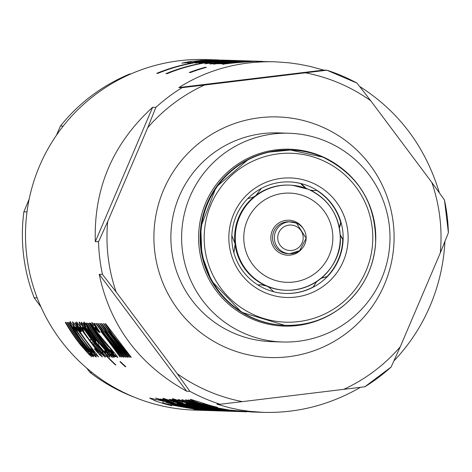 <?xml version="1.0" encoding="UTF-8"?>
<svg xmlns="http://www.w3.org/2000/svg" width="472" height="472" viewBox="0 0 472 472"><rect width="100%" height="100%" fill="white"/><g stroke="black" fill="none" stroke-linecap="round" stroke-linejoin="round"><path stroke-width="0.71" d="M89.397 353.563L88.73 354.177L80.759 345.156A175.377 174.976 -88.1 0 1 65.289 322.376L65.767 322.394A175.377 174.976 91.9 0 0 79.172 342.542L85.031 349.663L87.355 351.888L87.757 351.534M88.052 351.227L87.739 351.504L91.763 356.803L88.73 354.177M90.459 352.407L90.205 352.637L93.362 356.856L87.739 351.504M93.562 355.799L93.32 356.03A175.377 174.976 -88.1 0 1 90.205 352.637M86.571 347.899L86.299 348.129A175.377 174.976 -88.1 0 1 68.487 322.482L68.965 322.5A175.377 174.976 91.9 0 0 93.798 356.041L93.32 356.03M84.907 347.734L84.624 347.97L82.358 345.209A175.377 174.976 -88.1 0 1 66.888 322.429L67.366 322.447A175.377 174.976 91.9 0 0 80.771 342.595L86.63 349.717L88.954 351.941L89.568 351.404L88.978 351.917M88.954 351.941L86.299 348.129M87.355 351.888L84.624 347.97M360.018 86.683C398.976 111.604 425.39 146.875 439.261 192.487M444.901 241.941C443.686 264.167 438.736 285.519 430.057 305.998C421.266 326.482 409.33 344.672 394.25 360.567M207.426 410.528L194.73 410.109A175.377 174.976 -88.1 0 1 25.588 229.097A175.377 174.976 -88.1 0 1 206.217 59.549L218.914 59.962M360.419 387.37C329.893 404.905 297.602 413.236 263.559 412.369L249.918 411.372L239.805 409.902L229.84 407.832L216.843 404.132L220.064 404.238L242.407 401.625L364.815 386.786L391.105 367.039L400.238 346.832L440.282 252.957L448.4 232.731L444.476 200.004L431.827 182.44L370.738 100.76L357.027 83.125L326.866 70.204L204.453 85.043L182.109 87.656L178.888 87.55C207.798 69.49 239.847 60.906 275.046 61.802L289.047 62.811L299.519 64.286L309.927 66.375L323.639 70.098L326.86 70.204A175.377 174.976 -88.1 0 1 357.027 83.125M189.892 391.317L186.67 391.211C139.246 364.862 110.1 325.892 99.232 274.297L102.453 274.403L116.165 292.038L177.254 373.718L189.892 391.317A175.377 174.976 -88.1 0 0 220.064 404.238M98.542 241.752L95.32 241.646C93.627 188.511 112.731 143.724 152.633 107.28L155.854 107.386L147.754 127.646L107.71 221.521L98.542 241.752A175.377 174.976 -88.1 0 0 102.453 274.403M79.172 323.025L79.125 322.022C79.91 322.482 84.299 328.553 92.294 340.229L105.35 357.245L101.362 353.817L91.875 342.819A175.377 174.976 -88.1 0 1 89.568 339.752L91.521 339.81C85.88 331.727 82.783 327.562 82.24 327.326L82.972 326.86L82.24 327.326L83.969 331.574A175.377 174.976 -88.1 0 1 79.921 325.043L79.172 323.025L79.886 322.618M81.349 323.214L81.29 322.211C81.615 322.146 84.27 326.022 89.273 333.851A175.377 174.976 91.9 0 0 103.421 352.183L103.74 352.195A175.377 174.976 91.9 0 0 107.669 356.502L107.35 356.49A175.377 174.976 91.9 0 0 115.888 364.933L115.416 364.921A175.377 174.976 -88.1 0 1 106.873 356.472L105.999 356.443A175.377 174.976 -88.1 0 1 102.07 352.142L102.949 352.171A175.377 174.976 -88.1 0 1 90.636 336.518L84.264 327.509L84.877 327.131L84.287 327.503L84.588 328.648A175.377 174.976 -88.1 0 1 81.349 323.214L81.975 322.848M206.901 410.51L202.742 410.327A175.377 174.976 -88.1 0 1 194.01 409.607L198.47 409.755C176.262 406.056 164.398 403.713 162.869 402.734L171.784 405.737A175.377 174.976 -88.1 0 1 154.975 400.781L149.648 398.014L200.694 409.908L213.167 410.717L203.432 410.127L168.262 403.123L155.683 398.061L164.055 400.639L159.967 399.088L160.987 399.117A175.377 174.976 91.9 0 0 218.536 410.894L220.111 410.941A175.377 174.976 -88.1 0 1 162.557 399.17L163.642 399.206A175.377 174.976 91.9 0 0 173.56 402.722C165.92 399.884 162.439 398.403 163.105 398.279L172.545 401.353C178.257 403.507 187.349 405.861 199.827 408.416A175.377 174.976 91.9 0 0 225.168 411.112L226.713 411.159A175.377 174.976 -88.1 0 1 169.159 399.389L170.244 399.424A175.377 174.976 91.9 0 0 227.799 411.195L229.345 411.248A175.377 174.976 -88.1 0 1 171.79 399.471L172.876 399.507A175.377 174.976 91.9 0 0 182.398 402.899L175.495 400.232L172.481 398.586L181.773 401.625L203.373 407.578C216.4 410.038 225.232 411.254 229.87 411.23L235.546 411.448A175.377 174.976 -88.1 0 1 177.991 399.678L179.077 399.713A175.377 174.976 91.9 0 0 232.891 411.324L239.198 411.566A175.377 174.976 -88.1 0 1 181.643 399.796L182.729 399.831A175.377 174.976 91.9 0 0 236.543 411.442L242.85 411.69A175.377 174.976 -88.1 0 1 185.295 399.914L186.381 399.949A175.377 174.976 91.9 0 0 243.935 411.726L245.528 411.779A175.377 174.976 -88.1 0 1 187.974 400.002L189.06 400.038A175.377 174.976 91.9 0 0 246.614 411.814L243.174 411.602C238.95 411.69 230.035 410.487 216.436 407.991L196.741 402.303C191.791 400.362 189.709 399.371 190.499 399.318L200.163 402.227A175.377 174.976 91.9 0 0 217.474 407.318L203.09 403.908L203.285 403.289M163.052 402.132L162.757 402.758L162.958 402.103M231.191 411.295A175.377 174.976 -88.1 0 1 229.345 411.248M239.741 411.584A175.377 174.976 -88.1 0 1 239.198 411.566M243.393 411.708A175.377 174.976 -88.1 0 1 242.85 411.69M236.088 411.466A175.377 174.976 -88.1 0 1 235.546 411.448M246.071 411.796A175.377 174.976 -88.1 0 1 245.528 411.779M203.355 403.312L203.172 403.89L205.243 404.793L215.433 407.554L229.657 410.097L252.166 411.997L263.559 412.369M251.446 411.967L250.638 411.944M275.046 61.802L254.202 61.384C235.788 62.664 225.321 63.661 222.813 64.375L227.634 63.148A175.377 174.976 -88.1 0 1 244.762 61.419L236.189 62.351L250.827 61.407L262.125 61.378L258.101 61.248A175.377 174.976 91.9 0 0 221.787 63.856L220.701 63.82A175.377 174.976 -88.1 0 1 257.016 61.212L255.423 61.159A175.377 174.976 91.9 0 0 219.108 63.767L218.023 63.732A175.377 174.976 -88.1 0 1 228.43 62.204L213.627 64.162C212.465 63.991 217.344 63.183 228.265 61.738L209.969 64.044L216.654 62.634C221.633 61.584 230.466 60.971 243.145 60.799A175.377 174.976 -88.1 0 1 247.033 60.882L238.136 60.634A175.377 174.976 91.9 0 0 235.038 60.628L227.439 61.171A175.377 174.976 91.9 0 0 211.161 63.089L204.931 63.791L209.999 62.528C214.553 61.537 222.743 60.888 234.572 60.587A175.377 174.976 -88.1 0 1 240.832 60.681L239.286 60.628A175.377 174.976 91.9 0 0 167.088 73.685L166.002 73.65A175.377 174.976 -88.1 0 1 238.201 60.593L236.655 60.546A175.377 174.976 91.9 0 0 200.34 63.154L199.255 63.118A175.377 174.976 -88.1 0 1 235.569 60.51L232.684 60.416A175.377 174.976 91.9 0 0 196.37 63.024L195.284 62.988A175.377 174.976 -88.1 0 1 231.599 60.381L230.023 60.327A175.377 174.976 91.9 0 0 157.825 73.384L156.739 73.349A175.377 174.976 -88.1 0 1 202.517 61.431L188.015 63.325L197.408 61.502L224.654 60.151L181.879 63.1M182.015 63.13L190.629 61.366L218.388 59.944M218.884 61.985L218.849 61.661L219.037 61.968M240.832 60.681A175.377 174.976 -88.1 0 1 242.236 60.735M250.685 61.006L231.115 61.207L225.345 61.808L246.797 60.917A175.377 174.976 -88.1 0 1 250.685 61.006A175.377 174.976 -88.1 0 1 251.228 61.024M254.337 61.124L234.767 61.331L228.997 61.926L241.994 61.154A175.377 174.976 -88.1 0 1 254.337 61.124A175.377 174.976 -88.1 0 1 254.88 61.142M228.961 62.304L228.92 61.915L229.032 62.292M247.033 60.882A175.377 174.976 -88.1 0 1 247.576 60.906M189.254 72.481A175.377 174.976 -88.1 0 1 205.137 67.307L206.364 67.349A175.377 174.976 91.9 0 0 190.482 72.523L189.254 72.481M257.016 61.212A175.377 174.976 -88.1 0 1 257.559 61.23M236.124 62.652L236.088 62.334L236.218 62.64M262.125 61.378L262.827 61.407M238.201 60.593A175.377 174.976 -88.1 0 1 238.743 60.617M231.599 60.381A175.377 174.976 -88.1 0 1 232.141 60.398M235.569 60.51A175.377 174.976 -88.1 0 1 236.112 60.528M224.654 60.151L225.221 60.168M227.256 411.177A175.377 174.976 -88.1 0 1 226.713 411.159M220.654 410.959A175.377 174.976 -88.1 0 1 220.111 410.941M224.625 411.088A175.377 174.976 -88.1 0 1 224.082 411.077A175.377 174.976 -88.1 0 1 206.181 409.56C196.576 408.079 189.532 406.687 185.048 405.383L177.147 403.407L177.307 402.882M177.348 402.893L177.195 403.395L186.67 406.374A175.377 174.976 91.9 0 0 221.197 410.976L224.082 411.077M213.733 410.734L213.167 410.717M128.042 357.168L127.564 357.151L103.445 323.627L103.881 323.644L123.027 350.071L105.256 323.686L105.693 323.703L131.245 357.274L130.756 357.257L110.318 331.769L129.588 357.216L129.198 357.204L108.572 331.71L128.042 357.168M124.207 357.038L123.729 357.027L99.616 323.503L100.052 323.515L119.192 349.947L101.427 323.562L101.858 323.58L127.416 357.145L126.921 357.127L106.483 331.645L125.758 357.092L125.363 357.08L104.737 331.586L124.207 357.038M120.378 356.915L119.9 356.897L95.781 323.379L96.217 323.391L115.363 349.823L97.592 323.438L98.028 323.45L123.581 357.021L123.092 357.003L102.648 331.521L121.923 356.968L121.528 356.956L100.908 331.462L120.378 356.915M99.468 332.418A175.377 174.976 -88.1 0 1 93.91 323.314L94.512 323.338A175.377 174.976 91.9 0 0 100.07 332.435L99.468 332.418L99.881 332.146M113.711 353.18L110.43 348.749L104.672 342.642L97.551 333.498L92.907 325.662L91.834 322.4L94.524 325.485A175.377 174.976 91.9 0 0 98.689 332.205L94.772 327.515L95.48 327.084L94.801 327.509L95.102 328.689L97.509 332.719L110.277 348C115.498 354.106 117.976 357.28 117.711 357.528L114.773 355.292A175.377 174.976 -88.1 0 1 109.775 349.64L113.711 353.18L114.224 352.743L113.758 353.133M115.127 356.743A175.377 174.976 -88.1 0 1 90.294 323.196L90.771 323.214A175.377 174.976 91.9 0 0 115.605 356.761L115.127 356.743L115.369 356.513M125.304 366.709A175.377 174.976 -88.1 0 1 119.971 361.705L120.507 361.723A175.377 174.976 91.9 0 0 125.841 366.726L125.304 366.709L125.534 366.449M85.928 323.054L86.4 323.072A175.377 174.976 91.9 0 0 99.804 343.221L107.988 352.566L102.99 345.887A175.377 174.976 -88.1 0 1 87.526 323.108L87.998 323.125A175.377 174.976 91.9 0 0 101.403 343.274L107.262 350.389L109.604 352.613L106.938 348.802A175.377 174.976 -88.1 0 1 89.12 323.161L89.597 323.172A175.377 174.976 91.9 0 0 114.43 356.72L113.959 356.702A175.377 174.976 -88.1 0 1 110.837 353.316L113.994 357.528L108.371 352.183L112.395 357.481L109.368 354.856L101.391 345.834A175.377 174.976 -88.1 0 1 85.928 323.054M105.669 352.684L104.654 350.572A175.377 174.976 91.9 0 0 109.445 355.917L109.887 357.269L106.908 354.968L99.332 346.554A175.377 174.976 -88.1 0 1 83.214 322.966L83.686 322.984A175.377 174.976 91.9 0 0 85.928 326.801L84.028 321.987L86.476 325.22L98.43 343.28L99.126 345.722A175.377 174.976 91.9 0 0 99.981 346.778L104.247 351.622L105.669 352.684L106.147 352.283M98.312 352.478L79.626 327.238L81.485 331.491A175.377 174.976 -88.1 0 1 77.325 324.766L76.511 321.933L80.169 326.612L89.656 340.247L102.465 356.997L99.439 354.625A175.377 174.976 -88.1 0 1 94.223 348.69L98.312 352.478L98.866 352L98.359 352.436M80.311 326.819L79.591 327.243L80.305 326.813M80.535 331.798A175.377 174.976 -88.1 0 1 74.977 322.695L75.579 322.718A175.377 174.976 91.9 0 0 81.137 331.816L80.535 331.798L80.948 331.527M94.365 352.348L75.679 327.108L77.538 331.362A175.377 174.976 -88.1 0 1 73.378 324.642L72.564 321.804L76.222 326.482L85.709 340.117L98.518 356.867L95.491 354.496A175.377 174.976 -88.1 0 1 90.276 348.56L94.365 352.348L94.919 351.876M76.364 326.689L75.644 327.12L76.352 326.683M96.424 356.879L96.347 356.95C95.043 356.903 89.886 351.262 80.865 340.029C72.771 328.14 69.189 321.975 70.127 321.532L83.385 340.111L96.406 356.938M82.901 326.901L82.093 325.574M94.252 343.286L91.568 339.775M94.459 343.12L93.279 344.047L98.772 350.548L101.45 353.009L101.97 352.566M95.043 343.882L93.279 344.047M100.123 350.301L99.84 350.548L94.766 344.1M101.45 353.009L99.84 350.548M81.19 324.293L79.921 325.043M91.822 339.586L91.521 339.81M102.294 352.967L101.362 353.817M86.423 329.521L86.069 329.745M106.855 355.634L105.999 356.443M107.28 356.089L106.873 356.472M207.308 410.451L211.35 410.658L207.302 410.522M211.875 410.675L211.35 410.658M155.359 399.678L154.975 400.781M182.711 401.932L182.398 402.899M221.462 410.528L203.361 407.778L185.992 403.589L186.163 403.035M186.233 403.058L186.068 403.578L195.302 406.528A175.377 174.976 91.9 0 0 221.445 410.752M175.737 399.583L175.495 400.232M222.837 60.091L201.29 60.369L195.119 61.112L203.898 60.445L223.362 60.109M195.06 61.413L195.024 61.094L195.154 61.407M190.712 61.968L190.629 61.366M216.719 63.095L216.654 62.634M228.312 62.215L228.265 61.738M205.232 67.661L205.137 67.307M227.722 63.761L227.634 63.148M228.938 60.292L208.978 60.487L203.367 61.089L215.981 60.351A175.377 174.976 -88.1 0 1 228.938 60.292A175.377 174.976 -88.1 0 1 229.48 60.31M173.855 401.784L173.56 402.722M176.304 404.274L169.495 402.94L169.713 402.25M169.778 402.268L169.572 402.923C167.761 403.749 179.006 406.121 203.32 410.05L217.45 410.858A175.377 174.976 -88.1 0 1 176.233 404.522M217.993 410.876A175.377 174.976 -88.1 0 1 217.45 410.858M164.167 400.321L164.055 400.639M110.613 331.58L110.318 331.769M106.778 331.45L106.483 331.645M102.949 331.326L102.648 331.521M105.427 342.07L104.672 342.642M115.652 354.472L114.773 355.292M110.035 354.242L109.368 354.856M108.69 351.906L108.371 352.183M87.066 326.111L85.928 326.801M87.627 327.291L86.948 326.181M96.689 340.554L95.698 341.297L95.521 339.946L87.114 327.603L87.774 327.196M87.78 327.208L87.143 327.597L89.049 331.781A175.377 174.976 91.9 0 0 95.698 341.297M85.178 323.32L84.459 323.739M77.207 322.506L76.582 322.866M78.44 324.111L77.325 324.766M100.329 353.805L99.439 354.625M73.26 322.376L72.635 322.736M74.493 323.981L73.378 324.642M96.382 353.675L95.491 354.496M73.827 326.37L73.184 326.76C72.517 326.842 75.237 331.267 81.355 340.046C88.01 348.519 91.639 352.672 92.241 352.507L73.154 326.772L73.821 326.358M92.241 352.507L92.772 352.053M152.633 107.28L95.32 241.646M323.639 70.098L178.888 87.55M99.232 274.297L186.67 391.211M130.555 74.069L129.617 74.039L131.027 73.868M40.993 307.018L34.185 297.773L37.182 297.873M92.034 372.485L90.01 372.414L86.653 368.048M56.345 135.405L60.469 125.995L63.207 126.083M26.998 211.887L23.877 211.78L29.164 199.137M34.185 297.773A173.785 173.389 -88.1 0 1 23.877 211.78M134.125 397.117A173.785 173.389 -88.1 0 1 90.01 372.414M60.469 125.995A173.785 173.389 -88.1 0 1 129.617 74.039M381.606 278.663A104.43 104.194 -88.1 0 1 181.667 234.212A104.43 104.194 -88.1 0 1 289.224 133.251A104.43 104.194 -88.1 0 1 381.606 278.663M335.102 311.774A88.488 88.282 -88.1 0 1 222.896 176.699A88.488 88.282 -88.1 0 1 339.869 166.882M344.961 218.447A59.785 59.649 -88.1 0 1 296.546 296.953A59.785 59.649 -88.1 0 1 228.932 234.33A59.785 59.649 -88.1 0 1 344.961 218.447M261.364 188.405A55.802 55.672 91.9 0 0 247.623 198.73L253.564 196.989L255.789 195.579L261.364 188.405A55.802 55.672 -88.1 0 1 301.219 183.602L306.139 188.393M231.846 235.723A55.802 55.672 91.9 0 0 233.894 252.809L235.15 243.959L231.846 235.723A55.802 55.672 -88.1 0 1 247.623 198.73M257.966 285A55.802 55.672 91.9 0 0 273.754 291.761L268.993 287.295L266.633 286.056L260.998 284.781L257.966 285A55.802 55.672 -88.1 0 1 233.894 252.809M316.806 281.53L314.647 284.527L313.609 286.952A55.802 55.672 -88.1 0 1 273.754 291.761M285.477 293.448A55.802 55.672 -88.1 0 0 313.243 286.941L313.609 286.952A55.802 55.672 91.9 0 0 327.344 276.633L321.196 278.273M340.212 234.749L343.126 239.64A55.802 55.672 -88.1 0 1 327.344 276.633L326.978 276.622A55.802 55.672 -88.1 0 0 342.761 239.628L340.235 235.298M342.761 239.628L343.126 239.64A55.802 55.672 91.9 0 0 341.079 222.554L339.386 227.952M309.974 190.004L313.732 190.57L317.001 190.363A55.802 55.672 -88.1 0 1 341.079 222.554L340.713 222.542A55.802 55.672 -88.1 0 0 316.724 190.405M317.001 190.363A55.802 55.672 91.9 0 0 301.219 183.602L300.853 183.59L301.697 184.723L305.797 188.269M339.279 227.404L340.713 222.542M312.912 190.523L310.163 190.092M267.642 286.528A52.61 52.492 91.9 0 0 285.401 290.256L286.056 290.274A52.61 52.492 91.9 0 0 308.417 189.313A52.61 52.492 91.9 0 0 235.316 235.97A52.61 52.492 91.9 0 0 286.056 290.274M313.243 286.941L316.37 281.819M321.408 278.096L326.978 276.622M289.501 185.107L288.852 185.083A52.61 52.492 91.9 0 0 256.915 194.647M254.514 196.446A52.61 52.492 91.9 0 0 234.82 242.083M235.274 245.882A52.61 52.492 91.9 0 0 265.565 285.643M257.877 284.94L260.178 284.775M289.13 181.903A55.802 55.672 -88.1 0 1 300.853 183.59M303.089 228.354A17.517 17.476 91.9 0 0 272.804 229.64A17.517 17.476 91.9 0 0 279.123 252.603A17.517 17.476 91.9 0 0 302.446 248.006M444.465 200.04A175.377 174.976 -88.1 0 1 448.382 232.69M391.07 367.057A175.377 174.976 -88.1 0 1 364.815 386.786M155.854 107.386A175.377 174.976 -88.1 0 1 182.109 87.656M93.131 341.846L91.875 342.819M90.948 336.3L90.636 336.518M151.158 398.35L150.922 398.958M197.101 401.259L196.741 402.303M210.105 63.224L209.999 62.528M203.408 61.49L203.367 61.089M94.123 324.942L92.907 325.662M97.881 333.279L97.551 333.498M106.719 343.64L106.23 344.023M96.028 339.574L95.521 339.946M91.928 333.521L91.597 333.745M107.805 354.136L106.908 354.968M89.474 340.005L89.167 340.235M85.526 339.875L85.22 340.106M94.907 351.864L94.412 352.307M81.172 339.805L80.865 340.029M83.202 339.869L82.895 340.1M242.407 401.625A167.407 167.023 -88.1 0 1 177.254 373.718M400.238 346.832A167.407 167.023 -88.1 0 1 343.539 389.435M431.827 182.44A167.407 167.023 -88.1 0 1 440.282 252.957M305.585 72.853A167.407 167.023 -88.1 0 1 370.738 100.76M147.754 127.646A167.407 167.023 -88.1 0 1 204.453 85.043M116.165 292.038A167.407 167.023 -88.1 0 1 107.71 221.521M384.426 284.539A120.372 120.1 -88.1 0 1 177.897 309.443A120.372 120.1 -88.1 0 1 259.671 117.729A120.372 120.1 -88.1 0 1 384.426 284.539M282.386 341.999L271.648 341.645A104.43 104.194 -88.1 0 1 170.935 233.864A104.43 104.194 -88.1 0 1 278.492 132.903L289.224 133.251M248.372 159.329L216.129 187.154L200.789 226.961L201.809 254.78L211.48 280.881L241.658 312.299L284.758 325.326A87.686 87.491 -88.1 0 1 200.187 234.82A87.686 87.491 -88.1 0 1 290.498 150.043L268.043 152.226M290.498 150.043L322.671 157.076A87.686 87.491 -88.1 0 1 285.401 325.35A87.686 87.491 -88.1 0 1 200.83 234.844A87.686 87.491 -88.1 0 1 322.665 157.076C358.277 174.516 375.93 203.096 375.618 242.82C373.848 266.963 364.024 287.177 346.147 303.466C328.677 318.506 308.428 325.798 285.401 325.35L284.758 325.326M321.627 160.014A84.5 84.305 -88.1 0 1 339.049 305.319A84.5 84.305 -88.1 0 1 204.783 247.806A84.5 84.305 -88.1 0 1 321.627 160.014M305.827 196.659A44.639 44.539 91.9 0 0 244.095 243.039A44.639 44.539 91.9 0 0 315.031 273.424A44.639 44.539 91.9 0 0 305.827 196.659M288.947 221.775A15.942 15.906 91.9 0 0 288.917 221.775A15.942 15.906 91.9 0 0 272.527 237.192A15.942 15.906 91.9 0 0 287.873 253.647A15.942 15.906 91.9 0 0 287.902 253.647L289.725 253.706A15.942 15.906 91.9 0 0 296.499 223.108A15.942 15.906 91.9 0 0 274.35 237.251A15.942 15.906 91.9 0 0 289.725 253.706L299.584 250.679L306.151 238.289L296.505 223.114L288.947 221.775M295.466 226.053A12.756 12.726 91.9 0 0 277.825 239.304A12.756 12.726 91.9 0 0 298.092 247.983A12.756 12.726 91.9 0 0 295.466 226.053M87.762 351.54L87.373 351.882M203.343 61.496L203.302 61.077M289.13 290.286C323.06 288.681 342.336 258.52 340.282 236.938C339.02 214.784 328.4 198.907 308.428 189.313L292.569 185.295"/></g></svg>
